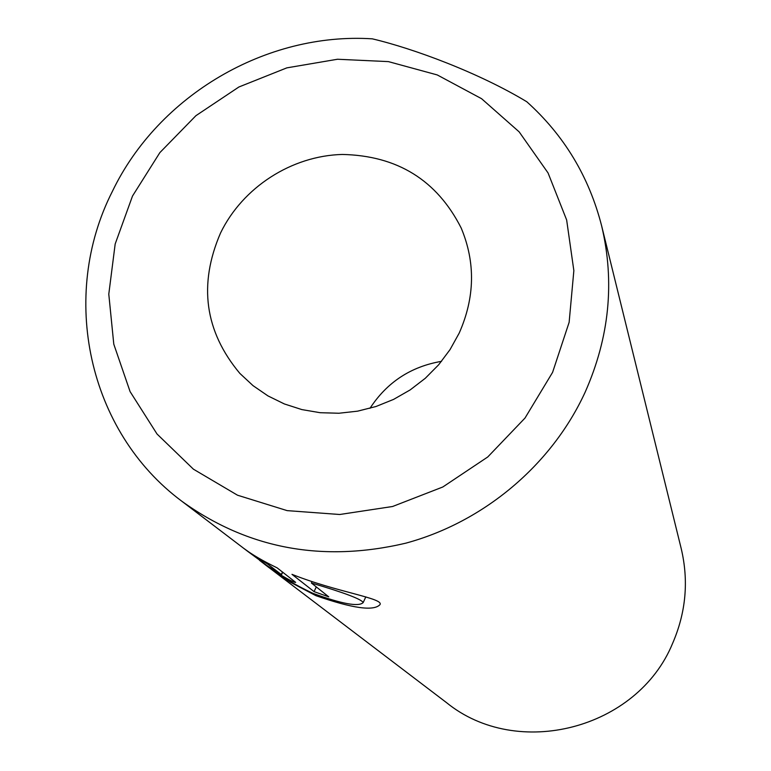 <?xml version="1.0" encoding="UTF-8"?>
<svg xmlns="http://www.w3.org/2000/svg" width="771" height="771" viewBox="0 0 771 771"><rect width="100%" height="100%" fill="white"/><g stroke="black" fill="none" stroke-linecap="round" stroke-linejoin="round"><path stroke-width="1.16" d="M259.576 560.392L279.516 574.299C289.231 579.994 294.609 582.683 295.669 582.375L277.136 567.861C262.969 560.98 251.992 554.58 244.205 548.673L256.126 557.192L267.229 563.746L281.338 574.54L268.019 566.309L248.233 551.757M526.718 101.705C478.936 72.85 413.863 48.64 372.316 38.839C266.217 32.006 158.479 95.353 112.344 191.459C59.213 295.881 87.692 431.384 181.995 501.362C247.905 548.769 322.432 562.724 405.575 543.227C483.696 522.189 551.612 465 585.044 392.41C609.418 337.476 614.94 281.935 601.621 225.797L681.198 548.518C688.86 580.862 685.978 612.521 672.553 643.486C637.299 729.318 517.177 760.158 446.515 702.632L268.038 566.83L290.734 582.413L315.937 595.675C352.376 608.386 373.723 611.384 379.968 604.657C384.257 598.306 336.551 592.157 291.978 574.337L314.067 591.627L328.764 596.85L311.378 583.001C344.598 592.803 361.859 599.346 363.151 602.614C358.563 606.999 341.842 603.915 312.968 593.362C293.327 584.09 276.683 573.971 263.027 563.013L260.849 561.355M247.896 551.506L181.995 501.362M220.545 232.987C198.282 284.538 204.71 331.337 239.848 373.395L253.042 385.654L267.971 395.909L284.354 403.946L301.856 409.584L320.148 412.707L338.855 413.246L357.58 411.165L375.959 406.519L393.605 399.388L410.162 389.914L425.284 378.291L438.67 364.77L450.042 349.61L459.179 333.139C474.926 297.539 475.601 262.506 461.193 228.033C436.897 180.163 397.267 155.636 342.324 154.451C291.621 155.752 242.682 187.314 220.545 232.987M441.542 361.329C410.856 366.601 387.003 382.262 369.974 408.322M312.004 581.662L311.378 583.001M316.283 586.904L314.067 591.627M267.547 563.081L267.229 563.746M552.595 372.345L569.133 322.317L573.855 270.621L566.646 219.966L548.056 172.945L519.162 131.87L481.567 98.688L437.244 74.932L388.411 61.613L337.467 59.251L286.831 67.867L238.904 86.988L195.911 115.689L159.876 152.6L132.506 196.036L115.178 243.973L108.788 294.156L113.79 344.184L130.087 391.601L157.024 434.006L193.405 469.173L237.507 495.204L287.13 510.624L339.741 514.498L392.574 506.499L442.805 486.993L487.754 456.972L525.003 418.055L552.595 372.345M282.523 572.024L281.338 574.54M601.621 225.797C588.996 176.578 564.035 135.214 526.728 101.695M365.82 596.879L363.151 602.614M282.726 572.178L281.521 574.732"/></g></svg>
